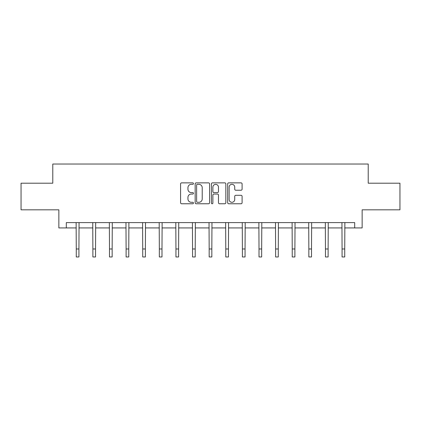 <?xml version="1.0" encoding="UTF-8"?>
<svg xmlns="http://www.w3.org/2000/svg" width="421" height="421" viewBox="0 0 421 421"><rect width="100%" height="100%" fill="white"/><g stroke="black" fill="none" stroke-linecap="round" stroke-linejoin="round"><path stroke-width="0.63" d="M193.46 183.598A0.731 0.731 0 0 0 192.729 182.867L181.625 182.867A1.047 1.047 0 0 0 180.577 183.909L180.577 202.727A1.047 1.047 0 0 0 181.625 203.769L192.729 203.769A0.731 0.731 0 0 0 193.46 203.038A0.731 0.731 0 0 0 192.729 202.306L191.292 202.306A3.347 3.347 0 0 1 187.95 198.965L187.95 197.396A3.347 3.347 0 0 1 191.292 194.049L192.729 194.049A0.731 0.731 0 0 0 193.46 193.318A0.731 0.731 0 0 0 192.729 192.586L191.292 192.586A3.347 3.347 0 0 1 187.95 189.24L187.95 187.671A3.347 3.347 0 0 1 191.292 184.33L192.729 184.33A0.731 0.731 0 0 0 193.46 183.598M241.049 190.234A1.047 1.047 0 0 0 242.096 189.187L242.096 183.909A1.047 1.047 0 0 0 241.049 182.867L228.714 182.867A1.047 1.047 0 0 0 227.672 183.909L227.672 202.727A1.047 1.047 0 0 0 228.714 203.769L241.049 203.769A1.047 1.047 0 0 0 242.096 202.727L242.096 196.349A1.047 1.047 0 0 0 241.049 195.302L235.771 195.302A1.047 1.047 0 0 0 234.723 196.349L234.723 199.512A2.794 2.794 0 0 1 231.929 202.306A2.794 2.794 0 0 1 229.135 199.512L229.135 187.124A2.794 2.794 0 0 1 231.929 184.33A2.794 2.794 0 0 1 234.723 187.124L234.723 189.187A1.047 1.047 0 0 0 235.771 190.234L241.049 190.234M66.308 227.929L66.308 222.604L354.692 222.604L354.692 227.929L362.144 227.929L362.144 209.826L399.95 209.826L399.95 183.198L368.217 183.198L368.217 164.032L52.783 164.032L52.783 183.198L21.05 183.198L21.05 209.826L58.856 209.826L58.856 227.929L76.264 227.929M209.584 183.909A1.047 1.047 0 0 0 208.542 182.867L196.207 182.867A1.047 1.047 0 0 0 195.16 183.909L195.16 202.727A1.047 1.047 0 0 0 196.207 203.769L208.542 203.769A1.047 1.047 0 0 0 209.584 202.727L209.584 183.909M212.458 182.867L224.793 182.867A1.047 1.047 0 0 1 225.84 183.909L225.84 202.727A1.047 1.047 0 0 1 224.793 203.769L219.515 203.769A1.047 1.047 0 0 1 218.473 202.727L218.473 195.097A1.047 1.047 0 0 0 217.425 194.049L213.926 194.049A1.047 1.047 0 0 0 212.879 195.097L212.879 203.038A0.731 0.731 0 0 1 212.147 203.769A0.731 0.731 0 0 1 211.416 203.038L211.416 183.909A1.047 1.047 0 0 1 212.458 182.867M78.927 227.929L92.878 227.929M95.541 227.929L109.492 227.929M112.154 227.929L126.105 227.929M128.768 227.929L142.719 227.929M145.382 227.929L159.333 227.929M161.99 227.929L175.941 227.929M178.604 227.929L192.555 227.929M195.218 227.929L209.169 227.929M211.831 227.929L225.782 227.929M228.445 227.929L242.396 227.929M245.059 227.929L259.01 227.929M261.667 227.929L275.618 227.929M278.281 227.929L292.232 227.929M294.895 227.929L308.846 227.929M311.508 227.929L325.459 227.929M328.122 227.929L342.073 227.929M344.736 227.929L354.692 227.929M197.354 184.33A0.731 0.731 0 0 0 196.623 185.061L196.623 201.575A0.731 0.731 0 0 0 197.354 202.306L198.87 202.306A3.347 3.347 0 0 0 202.217 198.965L202.217 187.671A3.347 3.347 0 0 0 198.87 184.33L197.354 184.33M218.473 187.177A2.794 2.794 0 0 0 215.673 184.382A2.794 2.794 0 0 0 212.879 187.177L212.879 191.539A1.047 1.047 0 0 0 213.926 192.586L217.425 192.586A1.047 1.047 0 0 0 218.473 191.539L218.473 187.177M76.133 222.604L76.264 248.979L78.927 248.979L79.064 222.604M76.264 248.979L76.264 256.968L78.927 256.968L78.927 248.979M92.746 222.604L92.878 248.979L95.541 248.979L95.678 222.604M92.878 248.979L92.878 256.968L95.541 256.968L95.541 248.979M109.355 222.604L109.492 248.979L112.154 248.979L112.291 222.604M109.492 248.979L109.492 256.968L112.154 256.968L112.154 248.979M125.968 222.604L126.105 248.979L128.768 248.979L128.9 222.604M126.105 248.979L126.105 256.968L128.768 256.968L128.768 248.979M142.582 222.604L142.719 248.979L145.382 248.979L145.513 222.604M142.719 248.979L142.719 256.968L145.382 256.968L145.382 248.979M159.196 222.604L159.333 248.979L161.99 248.979L162.127 222.604M159.333 248.979L159.333 256.968L161.99 256.968L161.99 248.979M175.81 222.604L175.941 248.979L178.604 248.979L178.741 222.604M175.941 248.979L175.941 256.968L178.604 256.968L178.604 248.979M192.423 222.604L192.555 248.979L195.218 248.979L195.355 222.604M192.555 248.979L192.555 256.968L195.218 256.968L195.218 248.979M209.032 222.604L209.169 248.979L211.831 248.979L211.968 222.604M209.169 248.979L209.169 256.968L211.831 256.968L211.831 248.979M225.645 222.604L225.782 248.979L228.445 248.979L228.577 222.604M225.782 248.979L225.782 256.968L228.445 256.968L228.445 248.979M242.259 222.604L242.396 248.979L245.059 248.979L245.19 222.604M242.396 248.979L242.396 256.968L245.059 256.968L245.059 248.979M258.873 222.604L259.01 248.979L261.667 248.979L261.804 222.604M259.01 248.979L259.01 256.968L261.667 256.968L261.667 248.979M275.487 222.604L275.618 248.979L278.281 248.979L278.418 222.604M275.618 248.979L275.618 256.968L278.281 256.968L278.281 248.979M292.1 222.604L292.232 248.979L294.895 248.979L295.032 222.604M292.232 248.979L292.232 256.968L294.895 256.968L294.895 248.979M308.709 222.604L308.846 248.979L311.508 248.979L311.645 222.604M308.846 248.979L308.846 256.968L311.508 256.968L311.508 248.979M325.322 222.604L325.459 248.979L328.122 248.979L328.254 222.604M325.459 248.979L325.459 256.968L328.122 256.968L328.122 248.979M341.936 222.604L342.073 248.979L344.736 248.979L344.867 222.604M342.073 248.979L342.073 256.968L344.736 256.968L344.736 248.979"/></g></svg>
